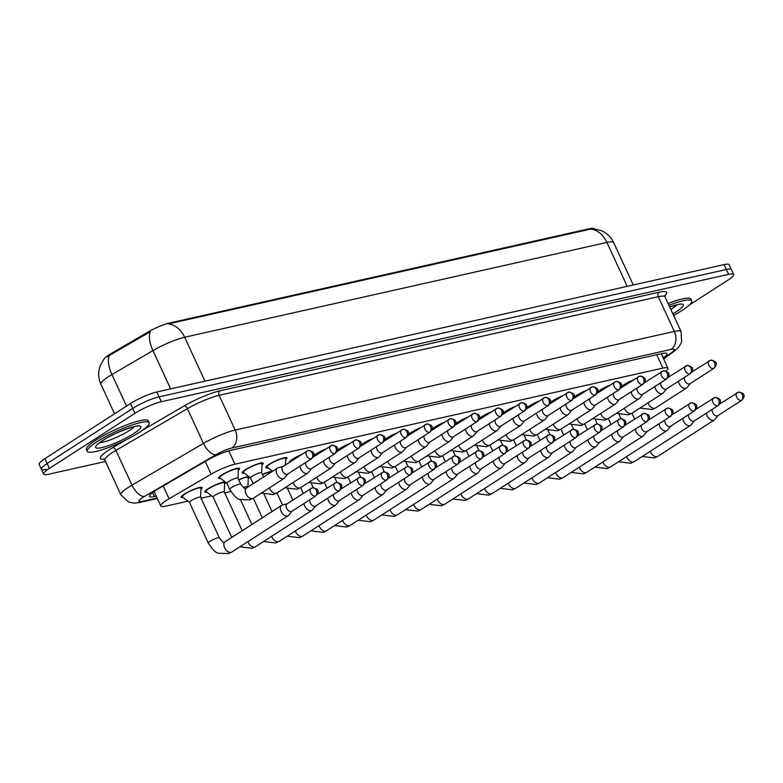<?xml version="1.0" encoding="UTF-8"?>
<svg xmlns="http://www.w3.org/2000/svg" width="783" height="783" viewBox="0 0 783 783"><rect width="100%" height="100%" fill="white"/><g stroke="black" fill="none" stroke-linecap="round" stroke-linejoin="round"><path stroke-width="1.17" d="M621.232 386.91A11.588 2.016 -24.8 0 1 624.11 384.639A11.588 2.016 -24.8 0 1 633.104 380.058M597.566 392.224A11.588 2.016 -24.8 0 1 600.444 389.954A11.588 2.016 -24.8 0 1 609.438 385.373M573.9 397.539A11.588 2.016 -24.8 0 1 576.777 395.268A11.588 2.016 -24.8 0 1 585.772 390.688M550.234 402.854A11.588 2.016 -24.8 0 1 553.111 400.583A11.588 2.016 -24.8 0 1 562.106 396.002M526.567 408.168A11.588 2.016 -24.8 0 1 529.445 405.897A11.588 2.016 -24.8 0 1 538.44 401.307M502.901 413.473A11.588 2.016 -24.8 0 1 505.779 411.212A11.588 2.016 -24.8 0 1 514.774 406.622M479.235 418.788A11.588 2.016 -24.8 0 1 482.113 416.517A11.588 2.016 -24.8 0 1 491.107 411.936M455.569 424.102A11.588 2.016 -24.8 0 1 458.446 421.831A11.588 2.016 -24.8 0 1 467.441 417.251M431.903 429.417A11.588 2.016 -24.8 0 1 434.78 427.146A11.588 2.016 -24.8 0 1 443.775 422.566M408.237 434.731A11.588 2.016 -24.8 0 1 411.114 432.461A11.588 2.016 -24.8 0 1 420.109 427.88M384.57 440.046A11.588 2.016 -24.8 0 1 387.448 437.775A11.588 2.016 -24.8 0 1 396.443 433.195M360.904 445.361A11.588 2.016 -24.8 0 1 363.782 443.09A11.588 2.016 -24.8 0 1 372.777 438.509M337.238 450.675A11.588 2.016 -24.8 0 1 340.116 448.405A11.588 2.016 -24.8 0 1 349.11 443.824M313.572 455.99A11.588 2.016 -24.8 0 1 316.449 453.719A11.588 2.016 -24.8 0 1 325.444 449.139M289.563 462.322A11.588 2.016 -24.8 0 1 289.524 462.264A11.588 2.016 -24.8 0 1 292.783 459.034A11.588 2.016 -24.8 0 1 301.778 454.453M268.031 467.784A11.588 2.016 -24.8 0 1 265.858 467.578A11.588 2.016 -24.8 0 1 269.117 464.348A11.588 2.016 -24.8 0 1 280.157 458.975A11.588 2.016 -24.8 0 1 286.901 457.859A11.588 2.016 -24.8 0 1 285.648 459.641M244.365 473.098A11.588 2.016 -24.8 0 1 242.192 472.893A11.588 2.016 -24.8 0 1 245.451 469.663A11.588 2.016 -24.8 0 1 256.491 464.29A11.588 2.016 -24.8 0 1 263.235 463.174A11.588 2.016 -24.8 0 1 261.982 464.955M220.698 478.413A11.588 2.016 -24.8 0 1 218.526 478.207A11.588 2.016 -24.8 0 1 221.785 474.978A11.588 2.016 -24.8 0 1 232.825 469.594A11.588 2.016 -24.8 0 1 239.569 468.479A11.588 2.016 -24.8 0 1 238.316 470.27M262.422 474.41A11.588 2.016 -24.8 0 1 272.396 471.346M238.756 479.725A11.588 2.016 -24.8 0 1 248.916 476.681M249.523 477.15A11.588 2.016 -24.8 0 1 248.24 478.775M206.957 492.223A11.588 2.016 -24.8 0 1 204.784 492.018A11.588 2.016 -24.8 0 1 208.033 488.788A11.588 2.016 -24.8 0 1 225.25 481.995M225.856 482.465A11.588 2.016 -24.8 0 1 224.574 484.09M183.281 497.538A11.588 2.016 -24.8 0 1 181.118 497.332A11.588 2.016 -24.8 0 1 184.367 494.102A11.588 2.016 -24.8 0 1 195.407 488.729A11.588 2.016 -24.8 0 1 202.151 487.613A11.588 2.016 -24.8 0 1 200.898 489.395M666.03 371.113A20.446 3.553 155.2 0 0 667.919 368.216A20.446 3.553 155.2 0 0 662.868 368.098L234.929 464.182A20.446 3.553 155.2 0 0 211.146 474.204L169.089 498.761A20.446 3.553 155.2 0 0 166.554 500.308A20.446 3.553 155.2 0 0 160.799 506.014A20.446 3.553 155.2 0 0 165.859 506.131L187.91 501.179M593.945 228.744A18.401 3.201 155.2 0 0 589.442 228.714L169.382 323.036A18.401 3.201 155.2 0 0 147.977 332.051L111.176 353.534A18.401 3.201 155.2 0 0 108.886 354.934A18.401 3.201 155.2 0 0 103.787 359.338M201.055 498.233L211.576 495.864M224.721 492.918L230.848 491.538M589.442 228.714L589.716 229.311L590.754 229.057A23.852 18.283 77.3 0 1 606.933 242.427L184.661 337.238A27.268 4.737 155.2 0 0 152.949 350.608A23.852 11.354 -120.3 0 1 150.228 331.786L107.447 356.559M105.499 461.471L48.703 474.224A20.446 3.553 -24.8 0 1 43.652 474.097A20.446 3.553 -24.8 0 1 49.398 468.4L134.97 413.307A20.446 3.553 -24.8 0 1 161.298 401.728L728.601 274.353L726.35 269.479A20.446 3.553 -24.8 0 1 731.4 269.597A20.446 3.553 -24.8 0 0 726.35 269.479L159.047 396.854L726.35 269.479L724.099 264.595A20.446 3.553 -24.8 0 1 729.149 264.723L733.661 274.471A20.446 3.553 -24.8 0 1 727.906 280.167L689.392 304.969M134.97 413.307L132.719 408.432A20.446 3.553 -24.8 0 1 159.047 396.854A20.446 3.553 -24.8 0 0 132.719 408.432L47.146 463.526L132.719 408.432L130.467 403.558A20.446 3.553 -24.8 0 1 156.796 391.98L724.099 264.595M46.451 469.35A20.446 3.553 -24.8 0 1 41.401 469.223A20.446 3.553 -24.8 0 1 47.146 463.526A20.446 3.553 -24.8 0 0 41.401 469.223L39.15 464.348A20.446 3.553 -24.8 0 1 44.895 458.652L130.467 403.558M589.716 229.311L168.472 323.868A23.852 18.283 -102.7 0 1 184.661 337.238L204.96 381.164M663.201 358.007L663.358 357.9A20.446 3.553 155.2 0 0 666.959 353.662A20.446 3.553 155.2 0 0 661.909 353.544L230.936 450.303A20.446 3.553 155.2 0 0 207.152 460.326L157.735 489.179A20.446 3.553 155.2 0 0 155.2 490.735A20.446 3.553 155.2 0 0 149.455 496.432A20.446 3.553 155.2 0 0 154.505 496.549L156.248 496.158M728.601 274.353A20.446 3.553 -24.8 0 1 733.661 274.471M200.605 497.254L200.947 488.338A10.228 1.772 155.2 0 0 200.918 488.181A10.228 1.772 155.2 0 0 194.967 489.169A10.228 1.772 155.2 0 0 185.228 493.907A10.228 1.772 155.2 0 0 182.351 496.755A10.228 1.772 155.2 0 0 182.449 496.882L189.466 502.402M200.595 497.303A6.137 1.067 155.2 0 0 200.585 497.205A6.137 1.067 155.2 0 0 197.013 497.802A6.137 1.067 155.2 0 0 191.169 500.65A6.137 1.067 155.2 0 0 189.447 502.353A6.137 1.067 155.2 0 0 189.506 502.432M282.399 505.025A6.137 3.798 57.2 0 0 282.301 505.055A6.137 3.798 57.2 0 0 281.616 505.358A6.137 3.798 57.2 0 0 281.087 511.377A6.137 3.798 57.2 0 0 287.469 515.997A6.137 3.798 57.2 0 0 288.252 515.674A6.137 3.798 57.2 0 0 288.819 515.165L292.069 511.191M311.614 488.201A4.434 2.74 57.2 0 0 311.047 488.435L287.038 503.89A4.434 2.74 57.2 0 0 286.656 508.236A4.434 2.74 57.2 0 0 291.266 511.573A4.434 2.74 57.2 0 0 291.834 511.338L315.843 495.884C319.787 491.372 318.661 488.69 312.476 487.838A4.434 3.396 -102.7 0 1 316.371 490.275A4.434 3.396 77.3 0 1 315.275 496.119A4.434 2.74 57.2 0 0 315.843 495.884M238.012 478.129L238.355 469.213A10.228 1.772 155.2 0 0 238.326 469.056A10.228 1.772 155.2 0 0 232.375 470.035A10.228 1.772 155.2 0 0 222.636 474.782A10.228 1.772 155.2 0 0 219.769 477.63A10.228 1.772 155.2 0 0 219.866 477.757L226.874 483.268M238.012 478.178A6.137 1.067 155.2 0 0 237.993 478.08A6.137 1.067 155.2 0 0 234.42 478.677A6.137 1.067 155.2 0 0 228.577 481.516A6.137 1.067 155.2 0 0 226.855 483.228A6.137 1.067 155.2 0 0 226.913 483.307M278.239 467.764A6.137 3.798 57.2 0 0 278.141 467.784A6.137 3.798 57.2 0 0 277.456 468.087A6.137 3.798 57.2 0 0 276.928 474.106A6.137 3.798 57.2 0 0 283.309 478.726A6.137 3.798 57.2 0 0 284.092 478.403A6.137 3.798 57.2 0 0 284.66 477.894L287.909 473.921M307.455 450.93A4.434 2.74 57.2 0 0 306.887 451.165L282.878 466.619A4.434 2.74 57.2 0 0 282.497 470.965A4.434 2.74 57.2 0 0 287.107 474.302A4.434 2.74 57.2 0 0 287.674 474.067L311.683 458.613C315.627 454.111 314.502 451.419 308.316 450.568A4.434 3.396 -102.7 0 1 312.211 453.005A4.434 3.396 77.3 0 1 311.115 458.848A4.434 2.74 57.2 0 0 311.683 458.613M224.271 491.939L224.613 483.023A10.228 1.772 155.2 0 0 224.584 482.866A10.228 1.772 155.2 0 0 218.633 483.855A10.228 1.772 155.2 0 0 208.895 488.592A10.228 1.772 155.2 0 0 206.017 491.45A10.228 1.772 155.2 0 0 206.115 491.567L213.133 497.088M224.261 491.988A6.137 1.067 155.2 0 0 224.251 491.9A6.137 1.067 155.2 0 0 220.679 492.487A6.137 1.067 155.2 0 0 214.836 495.336A6.137 1.067 155.2 0 0 213.113 497.039A6.137 1.067 155.2 0 0 213.172 497.117M304.029 503.489A6.137 3.798 57.2 0 0 304.753 506.063A6.137 3.798 57.2 0 0 311.135 510.682A6.137 3.798 57.2 0 0 311.918 510.359A6.137 3.798 57.2 0 0 312.486 509.85L315.735 505.877M309.902 499.701A4.434 2.74 57.2 0 0 310.322 502.921A4.434 2.74 57.2 0 0 314.932 506.258A4.434 2.74 57.2 0 0 315.5 506.024L339.509 490.569C343.453 486.057 342.328 483.375 336.142 482.524A4.434 3.396 -102.7 0 1 340.037 484.961A4.434 3.396 77.3 0 1 338.941 490.804A4.434 2.74 57.2 0 0 339.509 490.569M327.695 498.174A6.137 3.798 57.2 0 0 328.42 500.748A6.137 3.798 57.2 0 0 334.801 505.368A6.137 3.798 57.2 0 0 335.584 505.045A6.137 3.798 57.2 0 0 336.152 504.536L339.401 500.562M333.568 494.386A4.434 2.74 57.2 0 0 333.989 497.606A4.434 2.74 57.2 0 0 338.599 500.944A4.434 2.74 57.2 0 0 339.166 500.709L363.175 485.254C367.119 480.742 365.994 478.061 359.808 477.209A4.434 3.396 -102.7 0 1 363.704 479.646A4.434 3.396 77.3 0 1 362.607 485.489A4.434 2.74 57.2 0 0 363.175 485.254M247.937 486.625L248.28 477.718A10.228 1.772 155.2 0 0 248.25 477.552A10.228 1.772 155.2 0 0 238.854 479.94M247.927 486.674A6.137 1.067 155.2 0 0 247.917 486.586A6.137 1.067 155.2 0 0 243.425 487.525M351.361 492.859A6.137 3.798 57.2 0 0 352.086 495.433A6.137 3.798 57.2 0 0 358.467 500.053A6.137 3.798 57.2 0 0 359.25 499.73A6.137 3.798 57.2 0 0 359.818 499.221L363.067 495.248M357.234 489.072A4.434 2.74 57.2 0 0 357.655 492.292A4.434 2.74 57.2 0 0 362.265 495.629A4.434 2.74 57.2 0 0 362.832 495.394L386.841 479.94C390.786 475.428 389.66 472.746 383.474 471.895A4.434 3.396 -102.7 0 1 387.37 474.332A4.434 3.396 77.3 0 1 386.273 480.175A4.434 2.74 57.2 0 0 386.841 479.94M271.417 471.973A10.228 1.772 155.2 0 0 262.52 474.625M375.028 487.545A6.137 3.798 57.2 0 0 375.752 490.119A6.137 3.798 57.2 0 0 382.133 494.739A6.137 3.798 57.2 0 0 382.916 494.416A6.137 3.798 57.2 0 0 383.484 493.907L386.733 489.933M380.9 483.767A4.434 2.74 57.2 0 0 381.331 486.977A4.434 2.74 57.2 0 0 385.931 490.315A4.434 2.74 57.2 0 0 386.499 490.08L410.507 474.625C414.452 470.123 413.326 467.431 407.14 466.58A4.434 3.396 -102.7 0 1 411.036 469.017A4.434 3.396 77.3 0 1 409.94 474.86A4.434 2.74 57.2 0 0 410.507 474.625M261.679 472.815L262.021 463.898A10.228 1.772 155.2 0 0 261.992 463.742A10.228 1.772 155.2 0 0 256.041 464.73A10.228 1.772 155.2 0 0 246.302 469.467A10.228 1.772 155.2 0 0 243.435 472.315A10.228 1.772 155.2 0 0 243.533 472.443L250.54 477.953A6.137 1.067 155.2 0 1 250.521 477.914L253.203 483.708M261.679 472.863A6.137 1.067 155.2 0 0 261.659 472.766A6.137 1.067 155.2 0 0 258.087 473.363A6.137 1.067 155.2 0 0 252.243 476.201A6.137 1.067 155.2 0 0 250.521 477.914M299.869 466.218A6.137 3.798 57.2 0 0 300.594 468.792A6.137 3.798 57.2 0 0 306.975 473.412A6.137 3.798 57.2 0 0 307.758 473.089A6.137 3.798 57.2 0 0 308.326 472.58L311.575 468.606M305.742 462.44A4.434 2.74 57.2 0 0 306.163 465.65A4.434 2.74 57.2 0 0 310.773 468.988A4.434 2.74 57.2 0 0 311.34 468.753L335.349 453.298C339.293 448.796 338.168 446.104 331.982 445.253A4.434 3.396 -102.7 0 1 335.878 447.69A4.434 3.396 77.3 0 1 334.781 453.533A4.434 2.74 57.2 0 0 335.349 453.298M285.443 464.965L285.687 458.584A10.228 1.772 155.2 0 0 285.658 458.427A10.228 1.772 155.2 0 0 279.707 459.415A10.228 1.772 155.2 0 0 269.969 464.153A10.228 1.772 155.2 0 0 267.101 467.001A10.228 1.772 155.2 0 0 267.199 467.128L272.484 471.288M323.536 460.903A6.137 3.798 57.2 0 0 324.26 463.477A6.137 3.798 57.2 0 0 330.641 468.097A6.137 3.798 57.2 0 0 331.424 467.774A6.137 3.798 57.2 0 0 331.992 467.265L335.241 463.291M329.408 457.125A4.434 2.74 57.2 0 0 329.839 460.345A4.434 2.74 57.2 0 0 334.439 463.673A4.434 2.74 57.2 0 0 335.007 463.438L359.015 447.984C362.96 443.481 361.834 440.8 355.648 439.938A4.434 3.396 -102.7 0 1 359.544 442.375A4.434 3.396 77.3 0 1 358.448 448.219A4.434 2.74 57.2 0 0 359.015 447.984M300.603 455.207A10.228 1.772 155.2 0 0 293.635 458.838A10.228 1.772 155.2 0 0 290.738 461.559M347.202 455.598A6.137 3.798 57.2 0 0 347.926 458.163A6.137 3.798 57.2 0 0 354.308 462.782A6.137 3.798 57.2 0 0 355.091 462.459A6.137 3.798 57.2 0 0 355.658 461.96L358.908 457.977M353.074 451.811A4.434 2.74 57.2 0 0 353.505 455.031A4.434 2.74 57.2 0 0 358.105 458.368A4.434 2.74 57.2 0 0 358.673 458.124L382.681 442.669C386.626 438.167 385.5 435.485 379.315 434.624A4.434 3.396 -102.7 0 1 383.21 437.061A4.434 3.396 77.3 0 1 382.114 442.904A4.434 2.74 57.2 0 0 382.681 442.669M139.599 432.226A34.08 5.921 -24.8 0 1 107.134 448.033A34.08 5.921 -24.8 0 1 87.295 451.321A34.08 5.921 -24.8 0 1 96.877 441.818A34.08 5.921 -24.8 0 1 129.342 426.011A34.08 5.921 -24.8 0 1 149.171 422.722A34.08 5.921 -24.8 0 1 139.599 432.226M87.295 451.321L86.453 449.491A34.08 5.921 -24.8 0 1 96.035 439.987A34.08 5.921 -24.8 0 1 128.49 424.18A34.08 5.921 -24.8 0 1 148.33 420.902L149.171 422.722M668.917 305.301A34.08 5.921 -24.8 0 1 691.702 300.907A34.08 5.921 -24.8 0 1 682.13 310.411A34.08 5.921 -24.8 0 1 673.586 315.412M668.075 303.481A34.08 5.921 -24.8 0 1 690.86 299.086L691.702 300.907M398.694 482.23A6.137 3.798 57.2 0 0 399.418 484.804A6.137 3.798 57.2 0 0 405.8 489.424A6.137 3.798 57.2 0 0 406.583 489.101A6.137 3.798 57.2 0 0 407.15 488.592L410.4 484.618M404.566 478.452A4.434 2.74 57.2 0 0 404.997 481.662A4.434 2.74 57.2 0 0 409.597 485A4.434 2.74 57.2 0 0 410.165 484.765L434.174 469.311C438.118 464.808 436.992 462.127 430.807 461.265A4.434 3.396 -102.7 0 1 434.702 463.702A4.434 3.396 77.3 0 1 433.606 469.546A4.434 2.74 57.2 0 0 434.174 469.311M422.36 476.916A6.137 3.798 57.2 0 0 423.084 479.49A6.137 3.798 57.2 0 0 429.466 484.109A6.137 3.798 57.2 0 0 430.249 483.786A6.137 3.798 57.2 0 0 430.816 483.277L434.066 479.304M428.232 473.138A4.434 2.74 57.2 0 0 428.663 476.358A4.434 2.74 57.2 0 0 433.263 479.695A4.434 2.74 57.2 0 0 433.831 479.45L457.84 463.996C461.784 459.494 460.658 456.812 454.473 455.951A4.434 3.396 -102.7 0 1 458.368 458.388A4.434 3.396 77.3 0 1 457.272 464.231A4.434 2.74 57.2 0 0 457.84 463.996M446.026 471.611A6.137 3.798 57.2 0 0 446.75 474.175A6.137 3.798 57.2 0 0 453.132 478.795A6.137 3.798 57.2 0 0 453.915 478.472A6.137 3.798 57.2 0 0 454.483 477.973L457.732 473.989M451.899 467.823A4.434 2.74 57.2 0 0 452.329 471.043A4.434 2.74 57.2 0 0 456.929 474.381A4.434 2.74 57.2 0 0 457.497 474.146L481.506 458.681C485.45 454.179 484.325 451.497 478.139 450.636A4.434 3.396 -102.7 0 1 482.034 453.073A4.434 3.396 77.3 0 1 480.938 458.916A4.434 2.74 57.2 0 0 481.506 458.681M324.27 449.892A10.228 1.772 155.2 0 0 317.301 453.523A10.228 1.772 155.2 0 0 314.404 456.244M370.868 450.284A6.137 3.798 57.2 0 0 371.592 452.848A6.137 3.798 57.2 0 0 377.974 457.478A6.137 3.798 57.2 0 0 378.757 457.145A6.137 3.798 57.2 0 0 379.324 456.646L382.574 452.662M376.74 446.496A4.434 2.74 57.2 0 0 377.171 449.716A4.434 2.74 57.2 0 0 381.771 453.054A4.434 2.74 57.2 0 0 382.339 452.819L406.348 437.354C410.292 432.852 409.166 430.17 402.981 429.309A4.434 3.396 -102.7 0 1 406.876 431.746A4.434 3.396 77.3 0 1 405.78 437.599A4.434 2.74 57.2 0 0 406.348 437.354M347.936 444.578A10.228 1.772 155.2 0 0 340.967 448.209A10.228 1.772 155.2 0 0 338.07 450.93M394.534 444.969A6.137 3.798 57.2 0 0 395.258 447.543A6.137 3.798 57.2 0 0 401.64 452.163A6.137 3.798 57.2 0 0 402.423 451.83A6.137 3.798 57.2 0 0 402.991 451.331L406.24 447.357M400.407 441.181A4.434 2.74 57.2 0 0 400.837 444.401A4.434 2.74 57.2 0 0 405.437 447.739A4.434 2.74 57.2 0 0 406.005 447.504L430.014 432.05C433.958 427.538 432.833 424.856 426.647 423.995A4.434 3.396 -102.7 0 1 430.542 426.432A4.434 3.396 77.3 0 1 429.446 432.285A4.434 2.74 57.2 0 0 430.014 432.05M371.602 439.263A10.228 1.772 155.2 0 0 364.633 442.894A10.228 1.772 155.2 0 0 361.736 445.625M418.2 439.654A6.137 3.798 57.2 0 0 418.925 442.229A6.137 3.798 57.2 0 0 425.306 446.848A6.137 3.798 57.2 0 0 426.089 446.516A6.137 3.798 57.2 0 0 426.657 446.016L429.906 442.043M424.073 435.867A4.434 2.74 57.2 0 0 424.503 439.087A4.434 2.74 57.2 0 0 429.104 442.424A4.434 2.74 57.2 0 0 429.671 442.189L453.68 426.735C457.624 422.223 456.499 419.541 450.313 418.68A4.434 3.396 -102.7 0 1 454.209 421.117A4.434 3.396 77.3 0 1 453.112 426.97A4.434 2.74 57.2 0 0 453.68 426.735M469.692 466.296A6.137 3.798 57.2 0 0 470.417 468.86A6.137 3.798 57.2 0 0 476.798 473.49A6.137 3.798 57.2 0 0 477.581 473.157A6.137 3.798 57.2 0 0 478.149 472.658L481.398 468.684M475.565 462.508A4.434 2.74 57.2 0 0 475.995 465.728A4.434 2.74 57.2 0 0 480.596 469.066A4.434 2.74 57.2 0 0 481.163 468.831L505.172 453.367C509.116 448.865 507.991 446.183 501.805 445.321A4.434 3.396 -102.7 0 1 505.701 447.759A4.434 3.396 77.3 0 1 504.604 453.611A4.434 2.74 57.2 0 0 505.172 453.367M493.359 460.981A6.137 3.798 57.2 0 0 494.083 463.556A6.137 3.798 57.2 0 0 500.464 468.175A6.137 3.798 57.2 0 0 501.247 467.843A6.137 3.798 57.2 0 0 501.815 467.343L505.064 463.37M499.231 457.194A4.434 2.74 57.2 0 0 499.662 460.414A4.434 2.74 57.2 0 0 504.262 463.751A4.434 2.74 57.2 0 0 504.829 463.516L528.838 448.062C532.783 443.55 531.657 440.868 525.471 440.007A4.434 3.396 -102.7 0 1 529.367 442.444A4.434 3.396 77.3 0 1 528.271 448.297A4.434 2.74 57.2 0 0 528.838 448.062M517.025 455.667A6.137 3.798 57.2 0 0 517.749 458.241A6.137 3.798 57.2 0 0 524.13 462.861A6.137 3.798 57.2 0 0 524.913 462.528A6.137 3.798 57.2 0 0 525.481 462.029L528.731 458.055M522.907 451.879A4.434 2.74 57.2 0 0 523.328 455.099A4.434 2.74 57.2 0 0 527.928 458.437A4.434 2.74 57.2 0 0 528.496 458.202L552.504 442.747C556.449 438.235 555.323 435.554 549.137 434.692A4.434 3.396 -102.7 0 1 553.033 437.129A4.434 3.396 77.3 0 1 551.937 442.982A4.434 2.74 57.2 0 0 552.504 442.747M540.691 450.352A6.137 3.798 57.2 0 0 541.415 452.926A6.137 3.798 57.2 0 0 547.797 457.546A6.137 3.798 57.2 0 0 548.58 457.213A6.137 3.798 57.2 0 0 549.147 456.714L552.397 452.74M546.573 446.564A4.434 2.74 57.2 0 0 546.994 449.785A4.434 2.74 57.2 0 0 551.594 453.122A4.434 2.74 57.2 0 0 552.162 452.887L576.171 437.433C580.115 432.921 578.989 430.239 572.804 429.378A4.434 3.396 -102.7 0 1 576.699 431.825A4.434 3.396 77.3 0 1 575.603 437.668A4.434 2.74 57.2 0 0 576.171 437.433M564.357 445.038A6.137 3.798 57.2 0 0 565.081 447.612A6.137 3.798 57.2 0 0 571.463 452.231A6.137 3.798 57.2 0 0 572.246 451.908A6.137 3.798 57.2 0 0 572.813 451.399L576.063 447.426M570.239 441.25A4.434 2.74 57.2 0 0 570.66 444.47A4.434 2.74 57.2 0 0 575.26 447.807A4.434 2.74 57.2 0 0 575.828 447.573L599.837 432.118C603.781 427.606 602.656 424.924 596.47 424.063A4.434 3.396 -102.7 0 1 600.365 426.51A4.434 3.396 77.3 0 1 599.269 432.353A4.434 2.74 57.2 0 0 599.837 432.118M395.268 433.948A10.228 1.772 155.2 0 0 388.299 437.589A10.228 1.772 155.2 0 0 385.402 440.31M441.866 434.34A6.137 3.798 57.2 0 0 442.591 436.914A6.137 3.798 57.2 0 0 448.972 441.534A6.137 3.798 57.2 0 0 449.755 441.201A6.137 3.798 57.2 0 0 450.323 440.702L453.572 436.728M447.739 430.552A4.434 2.74 57.2 0 0 448.17 433.772A4.434 2.74 57.2 0 0 452.77 437.11A4.434 2.74 57.2 0 0 453.337 436.875L477.346 421.42C481.291 416.908 480.165 414.227 473.979 413.365A4.434 3.396 -102.7 0 1 477.875 415.802A4.434 3.396 77.3 0 1 476.778 421.655A4.434 2.74 57.2 0 0 477.346 421.42M418.934 428.634A10.228 1.772 155.2 0 0 411.966 432.275A10.228 1.772 155.2 0 0 409.069 434.996M465.533 429.025A6.137 3.798 57.2 0 0 466.257 431.599A6.137 3.798 57.2 0 0 472.638 436.219A6.137 3.798 57.2 0 0 473.421 435.896A6.137 3.798 57.2 0 0 473.989 435.387L477.239 431.413M471.415 425.238A4.434 2.74 57.2 0 0 471.836 428.458A4.434 2.74 57.2 0 0 476.436 431.795A4.434 2.74 57.2 0 0 477.004 431.56L501.012 416.106C504.957 411.594 503.831 408.912 497.645 408.051A4.434 3.396 -102.7 0 1 501.541 410.498A4.434 3.396 77.3 0 1 500.445 416.341A4.434 2.74 57.2 0 0 501.012 416.106M442.601 423.319A10.228 1.772 155.2 0 0 435.632 426.96A10.228 1.772 155.2 0 0 432.735 429.681M489.199 423.711A6.137 3.798 57.2 0 0 489.923 426.285A6.137 3.798 57.2 0 0 496.305 430.904A6.137 3.798 57.2 0 0 497.088 430.581A6.137 3.798 57.2 0 0 497.655 430.073L500.905 426.099M495.081 419.923A4.434 2.74 57.2 0 0 495.502 423.143A4.434 2.74 57.2 0 0 500.102 426.481A4.434 2.74 57.2 0 0 500.67 426.246L524.679 410.791C528.623 406.279 527.497 403.597 521.312 402.746A4.434 3.396 -102.7 0 1 525.207 405.183A4.434 3.396 77.3 0 1 524.111 411.026A4.434 2.74 57.2 0 0 524.679 410.791M466.267 418.014A10.228 1.772 155.2 0 0 459.298 421.646A10.228 1.772 155.2 0 0 456.401 424.366L456.029 423.632M512.865 418.396A6.137 3.798 57.2 0 0 513.589 420.97A6.137 3.798 57.2 0 0 519.971 425.59A6.137 3.798 57.2 0 0 520.754 425.267A6.137 3.798 57.2 0 0 521.321 424.758L524.571 420.784M518.747 414.608A4.434 2.74 57.2 0 0 519.168 417.828A4.434 2.74 57.2 0 0 523.768 421.166A4.434 2.74 57.2 0 0 524.336 420.931L548.345 405.477C552.289 400.965 551.163 398.283 544.978 397.431A4.434 3.396 -102.7 0 1 548.873 399.868A4.434 3.396 77.3 0 1 547.777 405.711A4.434 2.74 57.2 0 0 548.345 405.477M489.933 412.7A10.228 1.772 155.2 0 0 482.964 416.331A10.228 1.772 155.2 0 0 480.067 419.052M536.531 413.081A6.137 3.798 57.2 0 0 537.255 415.656A6.137 3.798 57.2 0 0 543.637 420.275A6.137 3.798 57.2 0 0 544.43 419.952A6.137 3.798 57.2 0 0 544.988 419.443L548.237 415.47M542.413 409.294A4.434 2.74 57.2 0 0 542.834 412.514A4.434 2.74 57.2 0 0 547.434 415.851A4.434 2.74 57.2 0 0 548.002 415.616L572.011 400.162C575.955 395.65 574.83 392.968 568.644 392.117A4.434 3.396 -102.7 0 1 572.539 394.554A4.434 3.396 77.3 0 1 571.443 400.397A4.434 2.74 57.2 0 0 572.011 400.162M588.023 439.723A6.137 3.798 57.2 0 0 588.747 442.297A6.137 3.798 57.2 0 0 595.129 446.917A6.137 3.798 57.2 0 0 595.922 446.594A6.137 3.798 57.2 0 0 596.48 446.085L599.729 442.111M593.905 435.935A4.434 2.74 57.2 0 0 594.326 439.155A4.434 2.74 57.2 0 0 598.926 442.493A4.434 2.74 57.2 0 0 599.494 442.258L623.503 426.804C627.447 422.291 626.322 419.61 620.136 418.758A4.434 3.396 -102.7 0 1 624.031 421.195A4.434 3.396 77.3 0 1 622.935 427.038A4.434 2.74 57.2 0 0 623.503 426.804M611.689 434.408A6.137 3.798 57.2 0 0 612.414 436.983A6.137 3.798 57.2 0 0 618.795 441.602A6.137 3.798 57.2 0 0 619.588 441.279A6.137 3.798 57.2 0 0 620.146 440.77L623.395 436.797M617.572 430.621A4.434 2.74 57.2 0 0 617.993 433.841A4.434 2.74 57.2 0 0 622.593 437.178A4.434 2.74 57.2 0 0 623.16 436.943L647.169 421.489C651.113 416.977 649.988 414.295 643.802 413.444A4.434 3.396 -102.7 0 1 647.698 415.881A4.434 3.396 77.3 0 1 646.601 421.724A4.434 2.74 57.2 0 0 647.169 421.489M635.356 429.094A6.137 3.798 57.2 0 0 636.08 431.668A6.137 3.798 57.2 0 0 642.461 436.288A6.137 3.798 57.2 0 0 643.254 435.965A6.137 3.798 57.2 0 0 643.812 435.456L647.061 431.482M641.238 425.306A4.434 2.74 57.2 0 0 641.659 428.526A4.434 2.74 57.2 0 0 646.259 431.864A4.434 2.74 57.2 0 0 646.827 431.629L670.835 416.174C674.78 411.662 673.654 408.98 667.468 408.129A4.434 3.396 -102.7 0 1 671.364 410.566A4.434 3.396 77.3 0 1 670.268 416.409A4.434 2.74 57.2 0 0 670.835 416.174M659.022 423.779A6.137 3.798 57.2 0 0 659.746 426.353A6.137 3.798 57.2 0 0 666.127 430.973A6.137 3.798 57.2 0 0 666.92 430.65A6.137 3.798 57.2 0 0 667.478 430.141L670.728 426.167M664.904 419.991A4.434 2.74 57.2 0 0 665.325 423.212A4.434 2.74 57.2 0 0 669.925 426.549A4.434 2.74 57.2 0 0 670.493 426.314L694.501 410.86C698.446 406.348 697.32 403.666 691.135 402.814A4.434 3.396 -102.7 0 1 695.03 405.251A4.434 3.396 77.3 0 1 693.934 411.095A4.434 2.74 57.2 0 0 694.501 410.86M682.688 418.465A6.137 3.798 57.2 0 0 683.412 421.039A6.137 3.798 57.2 0 0 689.794 425.658A6.137 3.798 57.2 0 0 690.586 425.335A6.137 3.798 57.2 0 0 691.144 424.826L694.394 420.853M688.57 414.677A4.434 2.74 57.2 0 0 688.991 417.897A4.434 2.74 57.2 0 0 693.591 421.234A4.434 2.74 57.2 0 0 694.159 421L718.168 405.545C722.112 401.043 720.986 398.351 714.801 397.5A4.434 3.396 -102.7 0 1 718.696 399.937A4.434 3.396 77.3 0 1 717.6 405.78A4.434 2.74 57.2 0 0 718.168 405.545M706.354 413.15A6.137 3.798 57.2 0 0 707.078 415.724A6.137 3.798 57.2 0 0 713.46 420.344A6.137 3.798 57.2 0 0 714.253 420.021A6.137 3.798 57.2 0 0 714.81 419.512L718.06 415.538M712.236 409.372A4.434 2.74 57.2 0 0 712.657 412.582A4.434 2.74 57.2 0 0 717.257 415.92A4.434 2.74 57.2 0 0 717.825 415.685L741.834 400.23C745.778 395.728 744.653 393.046 738.467 392.185A4.434 3.396 -102.7 0 1 742.362 394.622A4.434 3.396 77.3 0 1 741.266 400.465A4.434 2.74 57.2 0 0 741.834 400.23M513.599 407.385A10.228 1.772 155.2 0 0 506.63 411.016A10.228 1.772 155.2 0 0 503.733 413.737M560.197 407.767A6.137 3.798 57.2 0 0 560.922 410.341A6.137 3.798 57.2 0 0 567.303 414.961A6.137 3.798 57.2 0 0 568.096 414.638A6.137 3.798 57.2 0 0 568.654 414.129L571.903 410.155M566.08 403.979A4.434 2.74 57.2 0 0 566.5 407.199A4.434 2.74 57.2 0 0 571.101 410.537A4.434 2.74 57.2 0 0 571.668 410.302L595.677 394.847C599.621 390.335 598.496 387.654 592.31 386.802A4.434 3.396 -102.7 0 1 596.206 389.239A4.434 3.396 77.3 0 1 595.109 395.082A4.434 2.74 57.2 0 0 595.677 394.847M537.265 402.071A10.228 1.772 155.2 0 0 530.297 405.702A10.228 1.772 155.2 0 0 527.399 408.423L527.028 407.689M583.864 402.452A6.137 3.798 57.2 0 0 584.588 405.026A6.137 3.798 57.2 0 0 590.969 409.646A6.137 3.798 57.2 0 0 591.762 409.323A6.137 3.798 57.2 0 0 592.32 408.814L595.569 404.84M589.746 398.664A4.434 2.74 57.2 0 0 590.167 401.885A4.434 2.74 57.2 0 0 594.767 405.222A4.434 2.74 57.2 0 0 595.334 404.987L619.343 389.533C623.288 385.021 622.162 382.339 615.976 381.487A4.434 3.396 -102.7 0 1 619.872 383.924A4.434 3.396 77.3 0 1 618.776 389.768A4.434 2.74 57.2 0 0 619.343 389.533M560.931 396.756A10.228 1.772 155.2 0 0 553.963 400.387A10.228 1.772 155.2 0 0 551.066 403.108M607.53 397.138A6.137 3.798 57.2 0 0 608.254 399.712A6.137 3.798 57.2 0 0 614.635 404.331A6.137 3.798 57.2 0 0 615.428 404.008A6.137 3.798 57.2 0 0 615.986 403.499L619.236 399.526M613.412 393.36A4.434 2.74 57.2 0 0 613.833 396.57A4.434 2.74 57.2 0 0 618.433 399.907A4.434 2.74 57.2 0 0 619.001 399.673L643.009 384.218C646.954 379.716 645.828 377.024 639.642 376.173A4.434 3.396 -102.7 0 1 643.538 378.61A4.434 3.396 77.3 0 1 642.442 384.453A4.434 2.74 57.2 0 0 643.009 384.218M584.598 391.441A10.228 1.772 155.2 0 0 577.629 395.072A10.228 1.772 155.2 0 0 574.732 397.793L574.36 397.069M631.196 391.823A6.137 3.798 57.2 0 0 631.92 394.397A6.137 3.798 57.2 0 0 638.302 399.017A6.137 3.798 57.2 0 0 639.094 398.694A6.137 3.798 57.2 0 0 639.652 398.185L642.902 394.211M637.078 388.045A4.434 2.74 57.2 0 0 637.499 391.255A4.434 2.74 57.2 0 0 642.099 394.593A4.434 2.74 57.2 0 0 642.667 394.358L666.676 378.903C670.62 374.401 669.494 371.719 663.309 370.858A4.434 3.396 -102.7 0 1 667.204 373.295A4.434 3.396 77.3 0 1 666.108 379.138A4.434 2.74 57.2 0 0 666.676 378.903M608.264 386.127A10.228 1.772 155.2 0 0 601.305 389.758A10.228 1.772 155.2 0 0 598.398 392.479M654.862 386.518A6.137 3.798 57.2 0 0 655.586 389.082A6.137 3.798 57.2 0 0 661.968 393.702A6.137 3.798 57.2 0 0 662.761 393.379A6.137 3.798 57.2 0 0 663.318 392.88L666.568 388.897M660.744 382.73A4.434 2.74 57.2 0 0 661.165 385.95A4.434 2.74 57.2 0 0 665.765 389.288A4.434 2.74 57.2 0 0 666.333 389.043L690.342 373.589C694.286 369.087 693.161 366.405 686.975 365.544A4.434 3.396 -102.7 0 1 690.87 367.981A4.434 3.396 77.3 0 1 689.774 373.824A4.434 2.74 57.2 0 0 690.342 373.589M631.93 380.812A10.228 1.772 155.2 0 0 624.971 384.443A10.228 1.772 155.2 0 0 622.064 387.164M678.528 381.204A6.137 3.798 57.2 0 0 679.253 383.768A6.137 3.798 57.2 0 0 685.634 388.397A6.137 3.798 57.2 0 0 686.427 388.065A6.137 3.798 57.2 0 0 686.985 387.565L690.234 383.582M684.411 377.416A4.434 2.74 57.2 0 0 684.831 380.636A4.434 2.74 57.2 0 0 689.432 383.973A4.434 2.74 57.2 0 0 689.999 383.739L714.008 368.274C717.952 363.772 716.827 361.09 710.641 360.229A4.434 3.396 -102.7 0 1 714.536 362.666A4.434 3.396 77.3 0 1 713.44 368.509A4.434 2.74 57.2 0 0 714.008 368.274M163.197 485.998L169.089 498.761M111.176 353.534L111.587 354.415M169.382 323.036L169.657 323.633M147.977 332.051L148.379 332.932M205.244 461.441L211.146 474.204M228.773 450.861L234.929 464.182M656.683 354.709L662.868 368.098M170.625 388.877L152.949 350.608L111.94 374.538A27.268 4.737 155.2 0 0 108.553 376.613A27.268 4.737 155.2 0 0 100.89 384.208L114.563 413.796M109.248 355.648A23.852 11.354 -120.3 0 0 111.94 374.538L126.523 406.093M593.142 228.685L601.804 230.809C607.168 233.305 611.122 237.239 613.666 242.593A27.268 4.737 155.2 0 0 606.933 242.427L627.232 286.353M44.895 458.652L49.398 468.4M156.796 391.98L161.298 401.728M152.636 492.507L154.505 496.549M663.436 358.516L671.931 352.33A13.634 2.369 155.2 0 0 670.962 349.433L231.788 448.042A13.634 2.369 155.2 0 0 215.932 454.717L144.444 496.461A13.634 2.369 155.2 0 0 142.751 497.489A13.634 2.369 155.2 0 0 142.281 501.374L157.119 498.047M142.281 501.374A13.634 10.443 -102.7 0 1 139.638 502.49L133.971 503.126L128.588 502.05L120.905 494.827A27.268 4.737 -24.8 0 1 128.569 487.222A27.268 4.737 -24.8 0 1 131.965 485.157L115.913 450.421A27.268 4.737 155.2 0 0 112.527 452.496A27.268 4.737 155.2 0 0 104.863 460.091L103.689 458.946M104.256 459.278A30.674 5.324 -24.8 0 1 108.984 449.922A30.674 5.324 -24.8 0 1 112.791 447.592L126.308 439.703M142.663 430.161L184.289 405.858A30.674 5.324 -24.8 0 1 219.964 390.825L659.129 292.216A30.674 5.324 -24.8 0 1 664.796 295.886M144.444 496.461A13.634 6.489 -120.3 0 1 131.965 485.157L203.453 443.413L187.401 408.687L115.913 450.421A3.406 1.625 59.7 0 0 112.791 447.592M215.932 454.717A13.634 6.489 -120.3 0 1 203.453 443.413A27.268 4.737 -24.8 0 1 235.164 430.053L219.123 395.317A27.268 4.737 155.2 0 0 187.401 408.687A3.406 1.625 59.7 0 0 184.289 405.858M231.788 448.042A13.634 10.443 -102.7 0 0 235.164 430.053L674.339 331.444L658.288 296.708L219.123 395.317A3.406 2.613 77.3 0 1 219.964 390.825M670.962 349.433A13.634 10.443 -102.7 0 0 674.339 331.444A27.268 4.737 -24.8 0 1 681.073 331.61L665.021 296.874A27.268 4.737 155.2 0 0 658.288 296.708A3.406 2.613 77.3 0 1 659.129 292.216M663.641 358.947L674.32 351.166A13.634 10.12 -126.1 0 1 671.931 352.33M661.4 353.652L663.358 357.9M312.476 487.838L311.047 488.435A4.434 2.74 57.2 0 0 310.89 493.221A4.434 2.74 57.2 0 0 315.275 496.119M208.249 543.059C212.692 549.813 216.118 553.209 218.526 553.248L228.489 553.601L231.778 552.035A6.137 3.798 57.2 0 1 231.23 552.299A6.137 3.798 57.2 0 1 230.995 552.358A6.137 3.798 57.2 0 1 224.917 548.345A6.137 3.798 57.2 0 1 225.142 541.719L224.652 541.953C223.958 543.128 222.196 541.777 219.387 537.911A6.137 1.067 155.2 0 0 217.625 537.941A6.137 1.067 155.2 0 0 209.971 541.347A6.137 1.067 155.2 0 0 208.249 543.059L189.447 502.353M308.316 450.568L306.887 451.165A4.434 2.74 57.2 0 0 306.73 455.951A4.434 2.74 57.2 0 0 311.115 458.848M237.993 478.08L240.812 484.178A6.137 1.067 155.2 0 0 239.04 484.197A6.137 1.067 155.2 0 0 231.396 487.613A6.137 1.067 155.2 0 0 229.673 489.326L226.855 483.228M240.812 484.178C243.621 488.044 245.373 489.385 246.068 488.22L246.557 487.975A6.137 3.798 57.2 0 0 246.342 494.602A6.137 3.798 57.2 0 0 252.41 498.624A6.137 3.798 57.2 0 0 252.655 498.556A6.137 3.798 57.2 0 0 253.203 498.291L284.092 478.403M335.281 482.886A4.434 2.74 57.2 0 0 334.713 483.121A4.434 2.74 57.2 0 0 334.556 487.907A4.434 2.74 57.2 0 0 338.941 490.804M236.104 534.652A6.137 1.067 155.2 0 0 233.637 536.042A6.137 1.067 155.2 0 0 232.15 537.197M247.957 541.621A6.137 3.798 57.2 0 0 254.661 547.043A6.137 3.798 57.2 0 0 254.896 546.984A6.137 3.798 57.2 0 0 255.444 546.72L311.918 510.359M358.947 477.571A4.434 2.74 57.2 0 0 358.379 477.806A4.434 2.74 57.2 0 0 358.223 482.592A4.434 2.74 57.2 0 0 362.607 485.489M271.623 536.306A6.137 3.798 57.2 0 0 278.327 541.728A6.137 3.798 57.2 0 0 278.562 541.67A6.137 3.798 57.2 0 0 279.11 541.405L335.584 505.045M382.613 472.257A4.434 2.74 57.2 0 0 382.045 472.492A4.434 2.74 57.2 0 0 381.889 477.278A4.434 2.74 57.2 0 0 386.273 480.175M295.289 530.991A6.137 3.798 57.2 0 0 301.993 536.414A6.137 3.798 57.2 0 0 302.228 536.355A6.137 3.798 57.2 0 0 302.776 536.091L359.25 499.73M406.279 466.942A4.434 2.74 57.2 0 0 405.711 467.177A4.434 2.74 57.2 0 0 405.555 471.963A4.434 2.74 57.2 0 0 409.94 474.86M318.955 525.677A6.137 3.798 57.2 0 0 325.659 531.099A6.137 3.798 57.2 0 0 325.894 531.04A6.137 3.798 57.2 0 0 326.442 530.776L382.916 494.416M331.121 445.615A4.434 2.74 57.2 0 0 330.553 445.85A4.434 2.74 57.2 0 0 330.397 450.636A4.434 2.74 57.2 0 0 334.781 453.533M257.529 480.919A6.137 1.067 155.2 0 0 255.062 482.299A6.137 1.067 155.2 0 0 253.575 483.463M269.372 487.878A6.137 3.798 57.2 0 0 276.076 493.31A6.137 3.798 57.2 0 0 276.321 493.241A6.137 3.798 57.2 0 0 276.869 492.977L307.758 473.089M354.787 440.3A4.434 2.74 57.2 0 0 354.219 440.535A4.434 2.74 57.2 0 0 354.063 445.321A4.434 2.74 57.2 0 0 358.448 448.219M293.038 482.563A6.137 3.798 57.2 0 0 299.742 487.995A6.137 3.798 57.2 0 0 299.987 487.926A6.137 3.798 57.2 0 0 300.535 487.662L331.424 467.774M378.453 434.986A4.434 2.74 57.2 0 0 377.886 435.221A4.434 2.74 57.2 0 0 377.729 440.007A4.434 2.74 57.2 0 0 382.114 442.904M316.704 477.248A6.137 3.798 57.2 0 0 323.408 482.68A6.137 3.798 57.2 0 0 323.653 482.612A6.137 3.798 57.2 0 0 324.201 482.357L355.091 462.459M134.47 426.647A20.779 3.612 -24.8 0 1 129.567 430.444A20.779 3.612 -24.8 0 1 99.813 442.669M133.815 433.528A24.87 4.316 -24.8 0 1 101.81 447.602A24.87 4.316 -24.8 0 1 102.651 440.526A24.87 4.316 -24.8 0 1 134.666 426.441A24.87 4.316 -24.8 0 1 133.815 433.528M677.001 304.832A20.779 3.612 -24.8 0 1 672.098 308.629A20.779 3.612 -24.8 0 1 670.825 309.422M669.651 306.887A24.87 4.316 -24.8 0 1 676.346 311.703A24.87 4.316 -24.8 0 1 672.861 313.826M429.945 461.627A4.434 2.74 57.2 0 0 429.378 461.862A4.434 2.74 57.2 0 0 429.221 466.648A4.434 2.74 57.2 0 0 433.606 469.546M342.621 520.362A6.137 3.798 57.2 0 0 349.326 525.794A6.137 3.798 57.2 0 0 349.561 525.726A6.137 3.798 57.2 0 0 350.109 525.462L406.583 489.101M453.611 456.313A4.434 2.74 57.2 0 0 453.044 456.548A4.434 2.74 57.2 0 0 452.887 461.334A4.434 2.74 57.2 0 0 457.272 464.231M366.287 515.048A6.137 3.798 57.2 0 0 372.992 520.48A6.137 3.798 57.2 0 0 373.227 520.411A6.137 3.798 57.2 0 0 373.775 520.147L430.249 483.786M477.278 450.998A4.434 2.74 57.2 0 0 476.71 451.233A4.434 2.74 57.2 0 0 476.553 456.019A4.434 2.74 57.2 0 0 480.938 458.916M389.954 509.733A6.137 3.798 57.2 0 0 396.658 515.165A6.137 3.798 57.2 0 0 396.893 515.097A6.137 3.798 57.2 0 0 397.441 514.832L453.915 478.472M402.119 429.671A4.434 2.74 57.2 0 0 401.552 429.906A4.434 2.74 57.2 0 0 401.395 434.692A4.434 2.74 57.2 0 0 405.78 437.599M340.37 471.943A6.137 3.798 57.2 0 0 347.075 477.366A6.137 3.798 57.2 0 0 347.319 477.297A6.137 3.798 57.2 0 0 347.867 477.043L378.757 457.145M425.786 424.357A4.434 2.74 57.2 0 0 425.218 424.592A4.434 2.74 57.2 0 0 425.061 429.378A4.434 2.74 57.2 0 0 429.446 432.285M364.036 466.629A6.137 3.798 57.2 0 0 370.741 472.051A6.137 3.798 57.2 0 0 370.985 471.983A6.137 3.798 57.2 0 0 371.534 471.728L402.423 451.83M449.452 419.042A4.434 2.74 57.2 0 0 448.884 419.277A4.434 2.74 57.2 0 0 448.728 424.063A4.434 2.74 57.2 0 0 453.112 426.97M387.702 461.314A6.137 3.798 57.2 0 0 394.407 466.737A6.137 3.798 57.2 0 0 394.652 466.668A6.137 3.798 57.2 0 0 395.2 466.414L426.089 446.516M500.944 445.684A4.434 2.74 57.2 0 0 500.376 445.919A4.434 2.74 57.2 0 0 500.22 450.705A4.434 2.74 57.2 0 0 504.604 453.611M413.62 504.418A6.137 3.798 57.2 0 0 420.324 509.85A6.137 3.798 57.2 0 0 420.559 509.782A6.137 3.798 57.2 0 0 421.107 509.518L477.581 473.157M524.61 440.369A4.434 2.74 57.2 0 0 524.042 440.604A4.434 2.74 57.2 0 0 523.886 445.39A4.434 2.74 57.2 0 0 528.271 448.297M437.286 499.104A6.137 3.798 57.2 0 0 443.99 504.536A6.137 3.798 57.2 0 0 444.225 504.467A6.137 3.798 57.2 0 0 444.773 504.213L501.247 467.843M548.276 435.054A4.434 2.74 57.2 0 0 547.709 435.289A4.434 2.74 57.2 0 0 547.552 440.075A4.434 2.74 57.2 0 0 551.937 442.982M460.952 493.799A6.137 3.798 57.2 0 0 467.657 499.221A6.137 3.798 57.2 0 0 467.891 499.153A6.137 3.798 57.2 0 0 468.44 498.898L524.913 462.528M571.942 429.74A4.434 2.74 57.2 0 0 571.375 429.975A4.434 2.74 57.2 0 0 571.218 434.761A4.434 2.74 57.2 0 0 575.603 437.668M484.618 488.484A6.137 3.798 57.2 0 0 491.323 493.907A6.137 3.798 57.2 0 0 491.558 493.838A6.137 3.798 57.2 0 0 492.106 493.584L548.58 457.213M595.609 424.425A4.434 2.74 57.2 0 0 595.041 424.67A4.434 2.74 57.2 0 0 594.884 429.446A4.434 2.74 57.2 0 0 599.269 432.353M508.284 483.17A6.137 3.798 57.2 0 0 514.989 488.592A6.137 3.798 57.2 0 0 515.224 488.523A6.137 3.798 57.2 0 0 515.772 488.269L572.246 451.908M473.118 413.727A4.434 2.74 57.2 0 0 472.55 413.962A4.434 2.74 57.2 0 0 472.394 418.748A4.434 2.74 57.2 0 0 476.778 421.655M411.369 456A6.137 3.798 57.2 0 0 418.073 461.422A6.137 3.798 57.2 0 0 418.318 461.363A6.137 3.798 57.2 0 0 418.866 461.099L449.755 441.201M496.784 408.413A4.434 2.74 57.2 0 0 496.216 408.657A4.434 2.74 57.2 0 0 496.06 413.434A4.434 2.74 57.2 0 0 500.445 416.341M435.035 450.685A6.137 3.798 57.2 0 0 441.739 456.107A6.137 3.798 57.2 0 0 441.984 456.049A6.137 3.798 57.2 0 0 442.532 455.784L473.421 435.896M520.45 403.108A4.434 2.74 57.2 0 0 519.883 403.343A4.434 2.74 57.2 0 0 519.726 408.129A4.434 2.74 57.2 0 0 524.111 411.026M458.701 445.37A6.137 3.798 57.2 0 0 465.415 450.793A6.137 3.798 57.2 0 0 465.65 450.734A6.137 3.798 57.2 0 0 466.198 450.47L497.088 430.581M544.116 397.793A4.434 2.74 57.2 0 0 543.549 398.028A4.434 2.74 57.2 0 0 543.392 402.814A4.434 2.74 57.2 0 0 547.777 405.711M482.367 440.056A6.137 3.798 57.2 0 0 489.081 445.478A6.137 3.798 57.2 0 0 489.316 445.419A6.137 3.798 57.2 0 0 489.864 445.155L520.754 425.267M567.783 392.479A4.434 2.74 57.2 0 0 567.215 392.714A4.434 2.74 57.2 0 0 567.058 397.5A4.434 2.74 57.2 0 0 571.443 400.397M506.033 434.741A6.137 3.798 57.2 0 0 512.748 440.163A6.137 3.798 57.2 0 0 512.982 440.105A6.137 3.798 57.2 0 0 513.531 439.84L544.43 419.952M619.275 419.12A4.434 2.74 57.2 0 0 618.707 419.355A4.434 2.74 57.2 0 0 618.55 424.141A4.434 2.74 57.2 0 0 622.935 427.038M531.951 477.855A6.137 3.798 57.2 0 0 538.655 483.277A6.137 3.798 57.2 0 0 538.89 483.219A6.137 3.798 57.2 0 0 539.438 482.954L595.922 446.594M642.941 413.806A4.434 2.74 57.2 0 0 642.373 414.041A4.434 2.74 57.2 0 0 642.217 418.827A4.434 2.74 57.2 0 0 646.601 421.724M555.617 472.541A6.137 3.798 57.2 0 0 562.321 477.963A6.137 3.798 57.2 0 0 562.556 477.904A6.137 3.798 57.2 0 0 563.104 477.64L619.588 441.279M666.607 408.491A4.434 2.74 57.2 0 0 666.039 408.726A4.434 2.74 57.2 0 0 665.883 413.512A4.434 2.74 57.2 0 0 670.268 416.409M579.283 467.226A6.137 3.798 57.2 0 0 585.987 472.648A6.137 3.798 57.2 0 0 586.222 472.589A6.137 3.798 57.2 0 0 586.77 472.325L643.254 435.965M690.273 403.176A4.434 2.74 57.2 0 0 689.706 403.411A4.434 2.74 57.2 0 0 689.549 408.197A4.434 2.74 57.2 0 0 693.934 411.095M602.949 461.911A6.137 3.798 57.2 0 0 609.654 467.334A6.137 3.798 57.2 0 0 609.888 467.275A6.137 3.798 57.2 0 0 610.437 467.011L666.92 430.65M713.939 397.862A4.434 2.74 57.2 0 0 713.372 398.097A4.434 2.74 57.2 0 0 713.215 402.883A4.434 2.74 57.2 0 0 717.6 405.78M626.615 456.597A6.137 3.798 57.2 0 0 633.32 462.019A6.137 3.798 57.2 0 0 633.555 461.96A6.137 3.798 57.2 0 0 634.103 461.696L690.586 425.335M737.606 392.547A4.434 2.74 57.2 0 0 737.038 392.782A4.434 2.74 57.2 0 0 736.881 397.568A4.434 2.74 57.2 0 0 741.266 400.465M650.281 451.282A6.137 3.798 57.2 0 0 656.986 456.714A6.137 3.798 57.2 0 0 657.221 456.646A6.137 3.798 57.2 0 0 657.769 456.381L714.253 420.021M591.449 387.164A4.434 2.74 57.2 0 0 590.881 387.399A4.434 2.74 57.2 0 0 590.725 392.185A4.434 2.74 57.2 0 0 595.109 395.082M529.7 429.427A6.137 3.798 57.2 0 0 536.414 434.859A6.137 3.798 57.2 0 0 536.649 434.79A6.137 3.798 57.2 0 0 537.197 434.526L568.096 414.638M615.115 381.85A4.434 2.74 57.2 0 0 614.547 382.084A4.434 2.74 57.2 0 0 614.391 386.871A4.434 2.74 57.2 0 0 618.776 389.768M553.366 424.112A6.137 3.798 57.2 0 0 560.08 429.544A6.137 3.798 57.2 0 0 560.315 429.476A6.137 3.798 57.2 0 0 560.863 429.211L591.762 409.323M638.781 376.535A4.434 2.74 57.2 0 0 638.214 376.77A4.434 2.74 57.2 0 0 638.057 381.556A4.434 2.74 57.2 0 0 642.442 384.453M577.032 418.797A6.137 3.798 57.2 0 0 583.746 424.229A6.137 3.798 57.2 0 0 583.981 424.161A6.137 3.798 57.2 0 0 584.529 423.897L615.428 404.008M662.447 371.22A4.434 2.74 57.2 0 0 661.88 371.455A4.434 2.74 57.2 0 0 661.723 376.241A4.434 2.74 57.2 0 0 666.108 379.138M600.698 413.483A6.137 3.798 57.2 0 0 607.412 418.915A6.137 3.798 57.2 0 0 607.647 418.846A6.137 3.798 57.2 0 0 608.195 418.582L639.094 398.694M686.114 365.906A4.434 2.74 57.2 0 0 685.546 366.141A4.434 2.74 57.2 0 0 685.389 370.927A4.434 2.74 57.2 0 0 689.774 373.824M624.364 408.168A6.137 3.798 57.2 0 0 631.078 413.6A6.137 3.798 57.2 0 0 631.313 413.532A6.137 3.798 57.2 0 0 631.861 413.277L662.761 393.379M709.78 360.591A4.434 2.74 57.2 0 0 709.212 360.826A4.434 2.74 57.2 0 0 709.055 365.612A4.434 2.74 57.2 0 0 713.44 368.509M648.03 402.863A6.137 3.798 57.2 0 0 654.745 408.286A6.137 3.798 57.2 0 0 654.98 408.217A6.137 3.798 57.2 0 0 655.528 407.963L686.427 388.065M154.085 491.47L160.799 506.014M661.214 353.701L667.919 368.216M104.061 358.976L100.518 364.947L99.206 369.175C98.149 374.372 98.707 379.383 100.89 384.208M613.666 242.593L633.261 284.992M43.652 474.097L41.401 469.223M120.905 494.827L104.863 460.091M665.021 296.874L664.904 295.24M674.32 351.166L678.881 346.986L681.631 342.054L681.073 331.61M139.638 502.49L157.334 498.517M182.351 496.755L181.959 495.903M231.778 552.035L288.252 515.674M287.263 503.743L282.301 505.055M200.918 488.181L200.517 487.32M200.585 497.205L219.387 537.911M225.142 541.719L281.616 505.358M219.769 477.63L219.367 476.769M253.203 498.291L249.914 499.867L239.95 499.515C237.543 499.476 234.117 496.079 229.673 489.326M283.113 466.472L278.141 467.784M238.326 469.056L237.934 468.195M246.557 487.975L277.456 468.087M317.311 494.327L336.142 482.524M206.017 491.45L205.626 490.589M213.113 497.039L231.778 537.441M239.882 546.818L252.155 548.296L255.444 546.72M224.584 482.866L224.183 482.005M224.251 491.9L242.192 530.737M340.977 489.013L359.808 477.209M240.459 499.711L251.911 524.483M263.548 541.503L275.822 542.981L279.11 541.405M248.25 477.552L247.849 476.69M253.3 498.233L262.325 517.769M364.643 483.698L383.474 471.895M264.125 494.396L272.044 511.514M287.214 536.189L299.488 537.667L302.776 536.091M276.967 492.918L282.536 504.986M388.309 478.384L407.14 466.58M287.792 489.081L292.891 500.122M310.88 530.874L323.154 532.352L326.442 530.776M300.633 487.603L303.315 493.407M313.151 457.057L331.982 445.253M243.435 472.315L243.033 471.454M276.869 492.977L273.58 494.553L261.307 493.075M261.992 463.742L261.6 462.88M261.659 472.766L263.617 476.994M336.817 451.742L355.648 439.938M267.101 467.001L266.7 466.149M300.535 487.662L297.246 489.238L284.973 487.76M285.658 458.427L285.266 457.566M360.483 446.427L379.315 434.624M290.708 461.579L290.366 460.835M324.201 482.357L320.913 483.923L308.639 482.445M97.953 443.951L103.18 440.3C114.582 432.108 139.912 424.386 137.299 426.324L136.653 426.06M669.68 306.965L679.184 304.244M411.975 473.069L430.807 461.265M311.458 483.767L313.288 487.731M334.547 525.559L346.82 527.037L350.109 525.462M324.299 482.289L326.981 488.093M435.642 467.754L454.473 455.951M335.124 478.452L336.954 482.416M358.213 520.245L370.486 521.723L373.775 520.147M347.965 476.974L350.647 482.778M459.308 462.44L478.139 450.636M358.79 473.138L360.63 477.101M381.879 514.93L394.162 516.408L397.441 514.832M371.631 471.66L374.313 477.473M384.15 441.113L402.981 429.309M314.375 456.264L314.032 455.52M347.867 477.043L344.579 478.609L332.305 477.131M407.816 435.798L426.647 423.995M338.041 450.949L337.698 450.205M371.534 471.728L368.245 473.294L355.971 471.816M431.482 430.484L450.313 418.68M361.707 445.635L361.364 444.891M395.2 466.414L391.911 467.98L379.638 466.502M482.974 457.125L501.805 445.321M382.456 467.823L384.296 471.787M405.545 509.616L417.828 511.093L421.107 509.518M395.298 466.345L397.979 472.159M506.64 451.811L525.471 440.007M406.123 462.508L407.963 466.472M429.211 504.301L441.495 505.779L444.773 504.213M418.964 461.04L421.646 466.844M530.306 446.496L549.137 434.692M429.789 457.194L431.629 461.158M452.877 498.986L465.161 500.464L468.44 498.898M442.63 455.726L445.312 461.53M553.972 441.181L572.804 429.378M453.455 451.879L455.295 455.843M476.544 493.672L488.827 495.15L492.106 493.584M466.296 450.411L468.978 456.215M577.639 435.867L596.47 424.063M477.121 446.564L478.961 450.528M500.21 488.357L512.493 489.835L515.772 488.269M489.962 445.096L492.644 450.9M455.148 425.169L473.979 413.365M385.373 440.32L385.03 439.576M418.866 461.099L415.577 462.665L403.304 461.197M478.814 419.854L497.645 408.051M409.039 435.005L408.697 434.262M442.532 455.784L439.243 457.36L426.97 455.882M502.48 414.54L521.312 402.746M432.705 429.691L432.363 428.947M466.198 450.47L462.91 452.045L450.636 450.568M526.147 409.235L544.978 397.431M489.864 445.155L486.576 446.731L474.302 445.253M549.813 403.92L568.644 392.117M480.038 419.062L479.695 418.318M513.531 439.84L510.242 441.416L497.968 439.938M601.305 430.562L620.136 418.758M500.787 441.25L502.627 445.214M523.886 483.052L536.159 484.52L539.438 482.954M513.628 439.782L516.31 445.586M624.971 425.247L643.802 413.444M524.453 435.945L526.293 439.909M547.552 477.738L559.825 479.216L563.104 477.64M537.295 434.467L539.976 440.271M648.637 419.933L667.468 408.129M548.12 430.63L549.96 434.594M571.218 472.423L583.492 473.901L586.77 472.325M560.961 429.153L563.643 434.957M672.303 414.618L691.135 402.814M571.796 425.316L573.626 429.28M594.884 467.108L607.158 468.586L610.437 467.011M584.627 423.838L587.309 429.642M695.97 409.303L714.801 397.5M595.462 420.001L597.292 423.965M618.55 461.794L630.824 463.272L634.103 461.696M608.293 418.523L610.975 424.327M719.636 403.989L738.467 392.185M619.128 414.687L620.958 418.651M642.217 456.479L654.49 457.957L657.769 456.381M631.959 413.209L634.641 419.013M573.479 398.606L592.31 386.802M503.714 413.747L503.361 413.003M537.197 434.526L533.908 436.102L521.635 434.624M597.145 393.291L615.976 381.487M560.863 429.211L557.574 430.787L545.301 429.309M620.811 387.976L639.642 376.173M551.046 403.128L550.694 402.374M584.529 423.897L581.24 425.472L568.967 423.995M644.478 382.662L663.309 370.858M608.195 418.582L604.907 420.158L592.633 418.68M668.144 377.347L686.975 365.544M598.378 392.498L598.026 391.754M631.861 413.277L628.573 414.843L616.299 413.365M691.81 372.033L710.641 360.229M622.045 387.184L621.692 386.44M655.528 407.963L652.239 409.529L639.965 408.051"/></g></svg>
